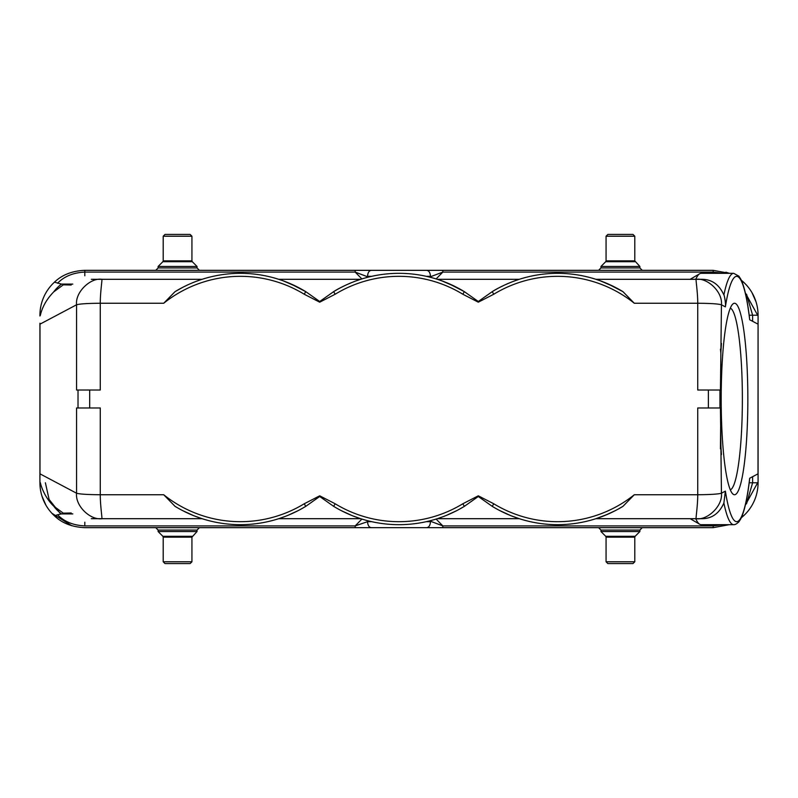 <?xml version="1.0" encoding="UTF-8"?>
<svg xmlns="http://www.w3.org/2000/svg" width="798" height="798" viewBox="0 0 798 798"><rect width="100%" height="100%" fill="white"/><g stroke="black" fill="none" stroke-linecap="round" stroke-linejoin="round"><path stroke-width="1.2" d="M622.959 506.341A125.675 125.675 0 0 1 492.226 506.341L478.291 496.496L464.366 506.341A125.675 125.675 0 0 1 333.634 506.341L319.709 496.496L305.774 506.341A125.675 125.675 0 0 1 175.041 506.341L163.71 494.75A122.683 122.683 0 0 0 304.218 503.777L319.709 495.817L335.19 503.787A122.683 122.683 0 0 0 462.81 503.777L478.291 495.817L493.782 503.787A122.683 122.683 0 0 0 634.29 494.75L622.959 506.341L617.812 509.304M615.108 510.74L604.814 515.468M602.091 516.535L607.627 514.291M516.077 517.623L511.538 515.937L516.077 517.623M510.6 515.558L499.628 510.511M498.7 510.022L497.234 509.234M496.875 509.034L495.359 508.186M492.865 506.73L492.226 506.341L493.782 503.787M443.498 516.535L437.324 518.69L519.269 518.69L511.588 515.957M607.507 514.341L595.907 518.69L683.367 518.69M462.81 503.777L464.366 506.341L459.219 509.304M456.516 510.74L446.232 515.468M284.906 516.535L278.731 518.69L360.676 518.69L352.995 515.957M357.494 517.623L352.945 515.937L357.494 517.623M352.048 515.578L341.035 510.511M340.108 510.022L338.651 509.234M338.282 509.034L336.766 508.186M334.272 506.73L333.634 506.341L335.19 503.787M304.218 503.777L305.774 506.341L300.627 509.304M297.923 510.74L287.639 515.468M39.93 323.24L39.93 475.409L39.99 473.842L76.558 493.214C79.72 494.142 87.62 494.65 100.269 494.75C100.199 505.523 102.573 520.306 101.805 518.69L202.094 518.69L155.131 518.69L202.094 518.69L194.413 515.957M198.902 517.623L194.353 515.937L198.902 517.623M193.415 515.558L182.443 510.511M181.515 510.022L180.059 509.234M179.69 509.034L178.173 508.186M175.69 506.73L175.041 506.341M197.505 280.876L200.108 279.958M199.32 280.228L198.742 280.437M197.784 280.776L197.066 281.036M194.193 282.133L192.667 282.741M187.67 284.926L183.879 286.761M182.782 287.31L175.041 291.659A125.675 125.675 0 0 1 305.774 291.659L290.273 283.639M288.148 282.741L286.632 282.133M282.981 280.756L279.19 279.46M283.31 280.876L297.594 287.09M289.235 283.2L286.691 282.163M282.951 280.746L278.731 279.31L360.676 279.31C357.504 280.148 342.841 285.664 333.634 291.659A125.675 125.675 0 0 1 464.366 291.659L448.855 283.639M186.622 285.415L183.221 287.09L186.612 285.425M446.74 282.741L445.224 282.133M441.573 280.756L437.773 279.46M441.902 280.876L456.187 287.09M447.818 283.19L445.284 282.163M441.543 280.746L437.324 279.31L519.269 279.31C516.097 280.148 501.433 285.664 492.226 291.659A125.675 125.675 0 0 1 622.959 291.659L607.448 283.639M356.098 280.876L360.676 279.31M345.215 285.415L341.813 287.09L345.205 285.425M605.333 282.741L603.807 282.133M720.444 390.023L721.442 304.786C722.828 291.719 707.267 277.594 696.195 279.31L595.907 279.31L642.869 279.31L595.907 279.31L600.136 280.746L596.365 279.46M600.495 280.876L614.779 287.09M606.41 283.2L603.877 282.163M514.69 280.876L519.269 279.31M503.807 285.415L500.406 287.09L503.797 285.425M708.385 407.978L708.385 390.023L719.956 390.023L719.956 407.978L697.731 407.978L697.731 494.75C710.36 494.65 718.26 494.142 721.442 493.214C722.898 506.151 707.128 520.555 696.195 518.69C695.427 520.336 697.811 505.453 697.731 494.75L634.29 494.75M622.959 291.659L634.29 303.25A122.683 122.683 0 0 0 493.782 294.223L478.291 302.183L462.81 294.223A122.683 122.683 0 0 0 335.19 294.223L319.709 302.183L304.218 294.223A122.683 122.683 0 0 0 163.71 303.25L100.269 303.25L100.269 390.023L76.558 390.023L76.558 304.786C75.102 291.849 90.872 277.445 101.805 279.31L91.321 279.31M163.71 494.75L100.269 494.75L100.269 407.978L76.558 407.978L76.558 493.214C75.172 506.281 90.733 520.406 101.805 518.69L91.321 518.69M89.685 390.023L89.685 407.978M78.024 390.023L78.024 407.978M202.094 279.31L101.805 279.31C102.563 277.824 100.199 292.347 100.269 303.25C87.64 303.35 79.74 303.858 76.558 304.786L39.99 324.158L39.99 473.842M719.956 390.023L720.833 390.023L720.833 352.935A122.683 17.077 -90 0 1 721.442 343.429M720.454 349.175L720.833 352.935M708.385 390.023L697.731 390.023L697.731 303.25C697.801 292.347 695.437 277.824 696.195 279.31L700.913 279.31C711.417 279.041 719.078 284.258 723.886 294.971C724.305 294.781 725.99 303.998 725.382 306.871L721.442 304.786C718.28 303.858 710.38 303.35 697.731 303.25L634.29 303.25M745.352 292.946L758.07 315.978L758.07 482.78A44.888 44.888 0 0 1 743.556 515.827L741.312 517.782M758.07 322.591L758.01 473.842L749.691 478.241L749.462 480.615M741.322 280.248L743.556 282.173A44.888 44.888 0 0 1 758.07 315.22L758.07 374.561L758.07 315.22L752.614 315.22L752.614 321.295L752.614 315.22L746.569 294.243L752.614 315.22L749.182 315.22M634.789 236.218L606.061 236.218L607.857 234.422L632.994 234.422L634.789 236.218L634.789 260.856L639.876 266.442L600.974 266.442L600.974 267.938L598.58 270.332M190.143 234.422L165.006 234.422L163.211 236.218L191.939 236.218L190.143 234.422M158.124 266.442L197.026 266.442L192.288 261.704L162.862 261.704L158.124 266.442L158.124 267.938L197.026 267.938L197.026 266.442M459.748 270.332L442.83 270.332L459.748 270.332M71.212 285.006L63.281 284.836L66.174 284.098L72.808 284.098L61.476 284.098L54.444 282.173C62.094 274.821 72.219 270.871 84.807 270.332L134.782 270.332M39.99 356.207L39.99 324.158M674.39 279.31L683.367 279.31M114.633 518.69L123.61 518.69M642.869 518.69L700.913 518.69C711.447 518.989 719.108 513.762 723.886 503.029L725.382 491.129L721.442 493.214L720.444 407.978M690.839 518.69L695.766 518.69A125.675 17.486 90 0 0 699.686 524.256A125.675 17.486 90 0 0 701.103 524.675L733.701 524.675A125.675 17.486 -90 0 1 723.886 503.029M61.476 513.902A38.903 38.903 0 0 1 53.675 506.102L63.271 513.164L66.174 513.902L72.808 513.902L61.476 513.902L57.576 514.78C64.199 521.633 73.286 525.343 84.807 525.912L355.17 525.912L355.17 527.668L356.606 527.668L84.807 527.668C72.169 527.099 62.045 523.149 54.444 515.827L57.576 514.78M722.928 524.675L713.193 525.912L442.83 525.912L429.563 520.904M368.437 520.904L367.549 521.673L371.738 521.683M426.262 521.683L430.471 521.683C430.232 525.284 428.995 527.279 426.76 527.668L355.17 527.668M380.506 527.668L371.25 527.668C369.015 527.288 367.788 525.293 367.549 521.673L355.17 525.912L361.873 519.069M71.212 512.994L63.281 513.164M519.269 518.69L437.324 518.69L519.269 518.69M360.676 518.69L278.731 518.69L360.676 518.69M723.886 294.971A125.675 17.486 -90 0 1 733.701 273.325L701.103 273.325A125.675 17.486 90 0 0 699.686 273.744A125.675 17.486 90 0 0 695.766 279.31M725.382 306.871A122.683 17.077 -90 0 1 749.691 319.759L749.162 315.479M721.192 399A95.75 13.327 90 0 0 732.654 493.802A95.75 13.327 90 0 0 747.846 399A95.75 13.327 90 0 0 732.654 304.198A95.75 13.327 90 0 0 721.192 399M749.691 319.759L758.01 324.158M719.956 407.978L720.833 407.978L720.444 448.885M335.19 294.223L333.634 291.659L319.709 301.504L305.774 291.659L304.218 294.223M493.782 294.223L492.226 291.659L478.291 301.504L464.366 291.659L462.81 294.223M163.71 303.25L175.041 291.659M61.476 284.098A38.903 38.903 0 0 0 53.675 291.898L63.281 284.846M53.685 291.908C46.763 299.041 42.324 306.811 40.369 315.22L39.93 315.978L39.93 315.22A44.888 44.888 0 0 1 54.444 282.173M368.437 277.096L355.17 272.088L361.873 278.931M429.563 277.096L442.83 272.088L436.127 278.931M729.312 273.325L725.921 272.178L729.312 273.325L713.193 270.332L442.83 270.332L442.83 272.088L713.193 272.088L713.193 273.325M743.666 282.273L746.13 284.736L743.666 282.273M751.995 292.666L756.035 301.863L751.995 292.666M752.614 315.22L758.07 315.22L758.07 315.978M743.556 282.173L742.13 282.143M442.83 270.332L426.77 270.332C428.995 270.721 430.232 272.716 430.471 276.317L426.262 276.317M426.76 270.332L371.25 270.332C369.015 270.712 367.788 272.707 367.549 276.327L371.738 276.317M371.25 270.332L355.17 270.332L355.17 272.088L84.807 272.088L84.807 270.332L84.807 275.799M355.17 270.332L84.807 270.332M632.994 563.578L607.857 563.578L606.061 561.782L634.789 561.782L632.994 563.578M600.974 531.558L639.876 531.558L635.138 536.296L605.712 536.296L600.974 531.558L600.974 530.062L598.58 527.668M191.939 561.782L163.211 561.782L165.006 563.578L190.143 563.578L191.939 561.782L191.939 537.144L197.026 531.558L158.124 531.558L158.124 530.062L155.73 527.668M577.642 527.668L442.83 527.668L577.642 527.668M745.352 505.064L757.631 482.78L752.614 482.78L752.614 476.705L752.614 482.78L746.549 503.777L752.614 482.78L749.182 482.78M663.218 527.668L644.864 527.668M41.965 496.137L46.005 505.334L41.965 496.137M51.87 513.264L71.8 525.742L51.87 513.264M60.638 513.922L49.107 499.488L45.386 482.78M39.93 441.793L39.93 482.78L39.93 441.793M53.675 506.102C47.341 500.166 42.124 490.491 40.369 482.78L39.93 482.022L39.93 482.78A44.888 44.888 0 0 0 54.444 515.827M729.302 524.675L713.193 527.668L426.77 527.668M752.614 482.78L757.631 482.78L758.07 482.022M758.1 475.409L758.01 473.842M742.14 515.857L743.556 515.827M436.127 519.069L442.83 525.912L442.83 527.668M39.9 475.409L39.93 482.022M478.291 302.183L478.291 301.494M319.709 302.183L319.709 301.494M319.709 495.817L319.709 496.506M478.291 495.817L478.291 496.506M730.3 489.812A90.902 12.648 90 0 0 741.462 432.805A90.902 12.648 90 0 0 738.868 336.158A90.902 12.648 90 0 0 730.3 308.188M606.061 236.218L606.061 260.856L634.789 260.856M606.061 260.856L605.712 261.704L635.138 261.704M639.876 266.442L639.876 267.938L600.974 267.938M191.939 236.218L191.939 260.856L163.211 260.856L163.211 236.218M749.691 478.241A122.683 17.077 -90 0 1 736.664 521.683A122.683 17.077 -90 0 1 725.382 491.129M721.442 454.571A122.683 17.077 -90 0 1 720.833 445.065M57.576 283.22C64.199 276.367 73.286 272.657 84.807 272.088M722.928 273.325L713.193 272.088L713.193 270.332M634.789 561.782L634.789 537.144L606.061 537.144L606.061 561.782M639.876 531.558L639.876 530.062L600.974 530.062M163.211 561.782L163.211 537.144L191.939 537.144M163.211 537.144L162.862 536.296L192.288 536.296M197.026 531.558L197.026 530.062L158.124 530.062M84.807 522.201L84.807 525.912M713.193 525.912L713.193 527.668M605.712 261.704L600.974 266.442M639.876 267.938L642.27 270.332M191.939 260.856L192.288 261.704M163.211 260.856L162.862 261.704M158.124 267.938L155.73 270.332M197.026 267.938L199.42 270.332M733.701 524.675C735.028 524.825 736.754 523.867 738.898 521.812L740.674 519.069C744.275 511.987 747.207 499.119 749.482 480.476M690.16 518.69L699.686 524.256M690.16 279.31L699.686 273.744M749.492 317.644C747.237 299.041 744.315 286.183 740.744 279.061L738.878 276.168L733.701 273.325M634.789 537.144L635.138 536.296M606.061 537.144L605.712 536.296M639.876 530.062L642.27 527.668M162.862 536.296L158.124 531.558M197.026 530.062L199.42 527.668"/></g></svg>
